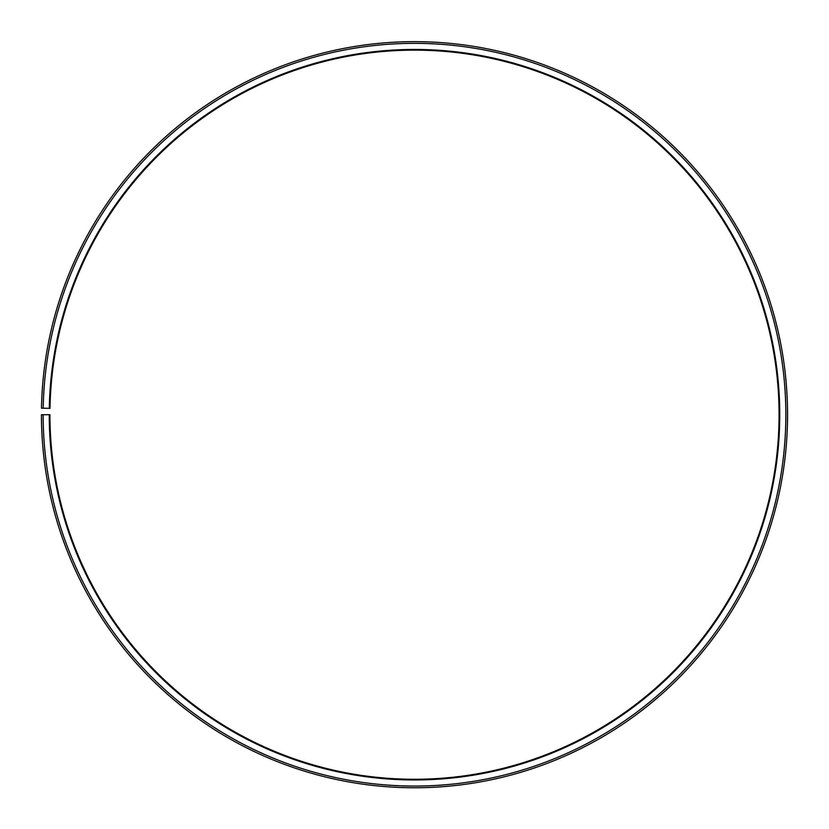 <?xml version="1.0" encoding="UTF-8"?>
<svg xmlns="http://www.w3.org/2000/svg" width="829" height="829" viewBox="0 0 829 829"><rect width="100%" height="100%" fill="white"/><g stroke="black" fill="none" stroke-linecap="round" stroke-linejoin="round"><path stroke-width="1.24" d="M779.073 414.707A364.573 364.573 0 0 0 417.681 50.144A364.573 364.573 0 0 0 49.989 408.345L49.305 408.324A365.247 365.247 0 0 1 417.692 49.471A365.247 365.247 0 0 1 779.747 414.707A365.247 365.247 0 0 1 414.5 779.954A365.247 365.247 0 0 1 49.253 414.707L49.927 414.707A364.573 364.573 0 0 0 414.5 779.27A364.573 364.573 0 0 0 779.073 414.707M43.201 408.22L41.502 408.189A373.05 373.05 0 0 1 417.754 41.668A373.05 373.05 0 0 1 787.55 414.707A373.05 373.05 0 0 1 414.5 787.757A373.05 373.05 0 0 1 41.45 414.707L43.149 414.707A371.351 371.351 0 0 0 414.5 786.058A371.351 371.351 0 0 0 785.851 414.707A371.351 371.351 0 0 0 417.743 43.367A371.351 371.351 0 0 0 43.201 408.22L49.305 408.324M43.149 414.707L49.253 414.707"/></g></svg>

